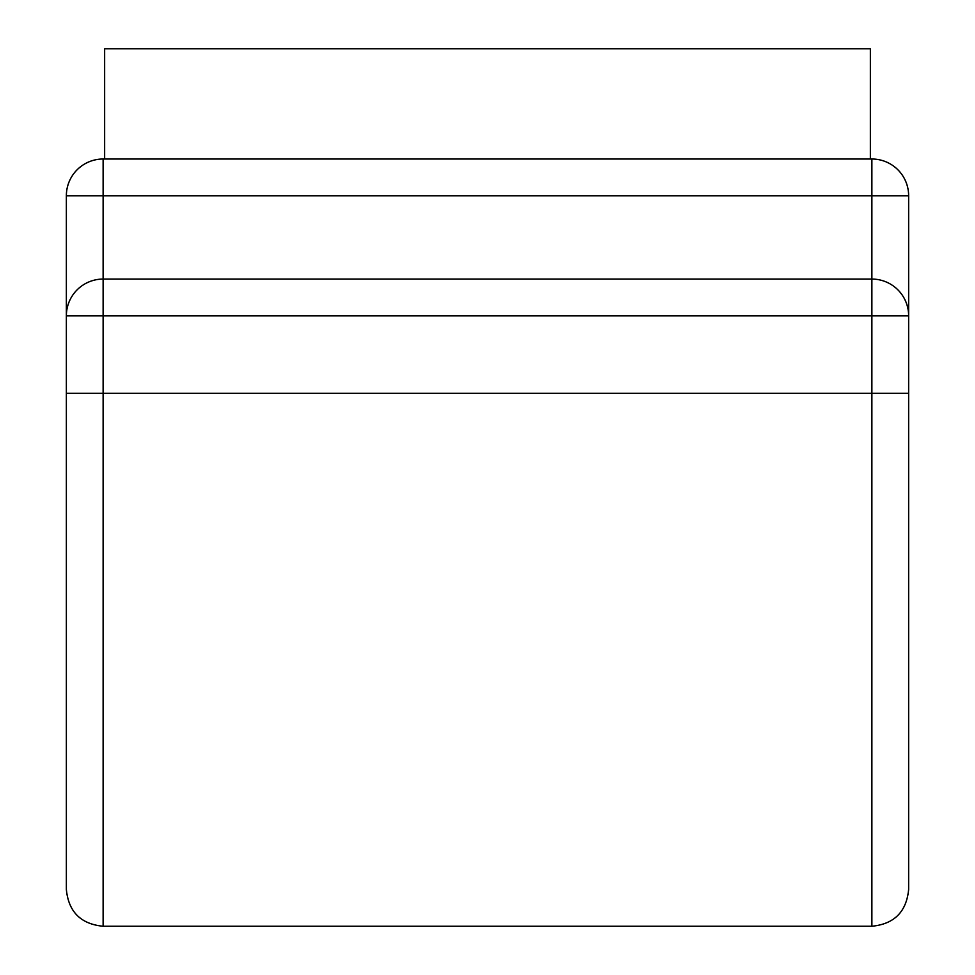 <?xml version="1.0" encoding="UTF-8"?>
<svg xmlns="http://www.w3.org/2000/svg" width="975" height="975" viewBox="0 0 975 975"><rect width="100%" height="100%" fill="white"/><g stroke="black" fill="none" stroke-linecap="round" stroke-linejoin="round"><path stroke-width="1.46" d="M870.358 159.01L870.358 48.75L104.642 48.75L104.642 159.01L103.118 159.01L871.882 159.01L104.642 159.01M66.361 812.931L66.361 393.315L103.118 393.315L103.118 926.25C80.791 924.068 68.543 911.82 66.361 889.493L66.361 195.768A36.758 36.758 0 0 1 103.118 159.01L103.118 195.768L66.361 195.768M908.639 315.827L908.639 195.768A36.758 36.758 0 0 0 871.882 159.01L871.882 195.768L103.118 195.768L103.118 279.069L871.882 279.069A36.758 36.758 0 0 1 908.639 315.827L66.361 315.827A36.758 36.758 0 0 1 103.118 279.069L103.118 393.315L871.882 393.315L871.882 926.25C894.209 924.068 906.457 911.82 908.639 889.493L908.639 315.827M908.639 393.315L871.882 393.315L871.882 195.768L908.639 195.768M103.118 926.25L871.882 926.25"/></g></svg>

